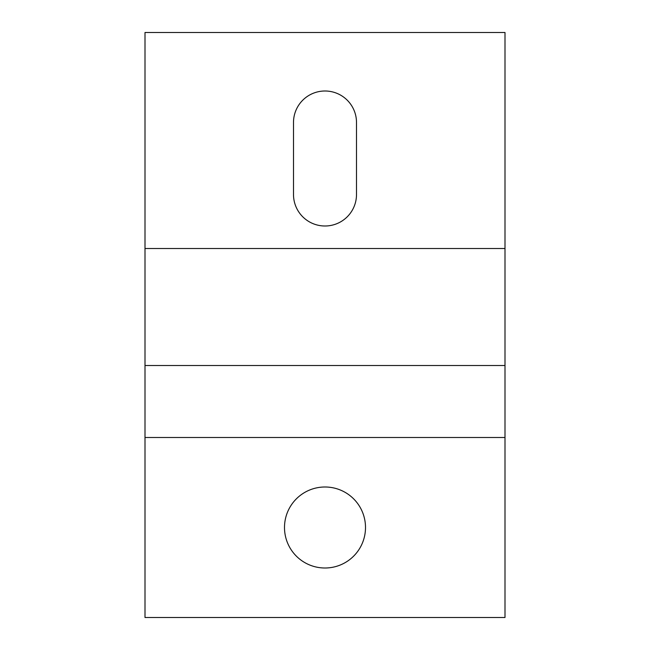<?xml version="1.0" encoding="UTF-8"?>
<svg xmlns="http://www.w3.org/2000/svg" width="650" height="650" viewBox="0 0 650 650"><rect width="100%" height="100%" fill="white"/><g stroke="black" fill="none" stroke-linecap="round" stroke-linejoin="round"><path stroke-width="0.97" d="M325 225.997A31.501 31.501 0 0 0 356.501 194.496L356.501 122.501A31.501 31.501 0 0 0 325 91A31.501 31.501 0 0 0 293.499 122.501L293.499 194.496A31.501 31.501 0 0 0 325 225.997M325 486.996A40.503 40.503 0 0 0 284.497 527.499A40.503 40.503 0 0 0 325 568.003A40.503 40.503 0 0 0 365.503 527.499A40.503 40.503 0 0 0 325 486.996M505.001 437.499L505.001 32.5L144.999 32.5L144.999 617.5L505.001 617.5L505.001 437.499L144.999 437.499M505.001 365.503L144.999 365.503M505.001 248.503L144.999 248.503"/></g></svg>
